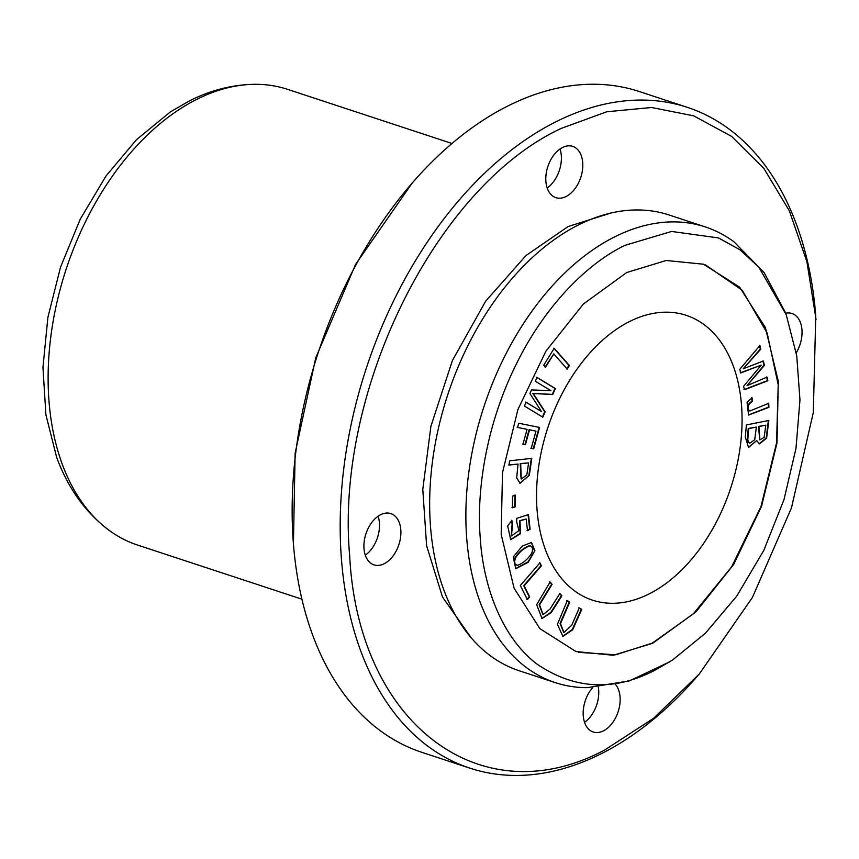 <?xml version="1.0" encoding="UTF-8"?>
<svg xmlns="http://www.w3.org/2000/svg" width="859" height="859" viewBox="0 0 859 859"><rect width="100%" height="100%" fill="white"/><g stroke="black" fill="none" stroke-linecap="round" stroke-linejoin="round"><path stroke-width="1.29" d="M451.974 143.485L287.582 89.347A239.886 154.051 108.2 0 0 255.681 84.311A239.886 154.051 108.2 0 0 197.291 99.096A239.886 154.051 108.2 0 0 55.191 310.389A239.886 154.051 108.2 0 0 108.857 530.153A239.886 154.051 108.2 0 0 137.515 545.046L301.906 599.185M739.792 369.295L740.63 372.999L761.246 365.096L743.615 386.26L744.409 389.761L767.849 380.762L767.033 377.112L747.051 385.659L764.392 365.386L763.404 361.005L743.239 368.758L760.752 349.216L759.914 345.501L739.792 369.295M512.565 496.083L512.415 507.798L515.217 506.831L515.357 495.117L512.565 496.083M554.205 348.303L543.747 365.172L545.54 367.201L553.787 353.908L567.198 369.102L569.41 365.526L554.205 348.303M534.878 550.673L531.496 542.458L522.261 546.099L513.242 556.933L515.754 568.722L528.231 562.258L534.878 550.673L527.963 561.936L515.54 568.647M511.878 520.425L507.68 525.912L510.686 539.72L520.511 533.686L519.985 520.865L526.18 518.997L527.501 530.712L530.121 529.208L528.478 514.616L516.667 518.364L516.71 521.939L518.943 530.615L511.47 535.909L512.555 524.065L511.878 520.425M579.31 607.914L571.707 625.234L563.966 632.514L560.497 623.623L569.732 602.084L567.294 600.602L557.405 624.332L562.913 636.369L572.663 629.83L581.747 609.396L579.31 607.914M509.57 460.832L509.011 465.063L518.041 464.064L516.688 477.883L520.039 483.263L529.337 475.295L531.785 458.362L509.57 460.832M578.547 652.346L615.678 654.794L652.271 643.123L693.256 613.927L731.589 566.919L760.977 506.574L776.557 442.9L778.211 384.811L767.141 333.002L742.283 290.331L705.486 264.894M648.835 594.052A149.928 96.283 108.2 0 0 740.222 446.841A149.928 96.283 108.2 0 0 686.201 315.328A149.928 96.283 108.2 0 0 629.776 321.427A149.928 96.283 108.2 0 0 538.389 468.638A149.928 96.283 108.2 0 0 592.409 600.14A149.928 96.283 108.2 0 0 648.835 594.052M518.729 423.251L517.58 427.449L527.061 429.35L522.959 444.253L525.418 444.747L529.52 429.844L535.984 431.132L531.249 448.355L533.707 448.849L539.592 427.428L518.729 423.251M520.329 585.537L527.394 599.636L529.702 596.951L524.14 585.838L541.406 565.791L539.914 562.806L520.329 585.537M746.385 424.947L745.311 437.048L748.533 447.496L756.736 440.527L759.41 443.92L766.615 438.197L768.826 420.459L746.385 424.947M752.054 397.824L747.051 402.141L748.543 415.101L768.902 407.327L768.741 403.29L749.843 411.01L748.887 410.194C747.169 406.898 748.393 403.934 752.57 401.293L752.054 397.824M559.885 593.537L550.093 608.956L543.103 614.657L539.57 604.833L552.09 584.335L550.114 581.994L536.682 604.65L541.997 618.566L551.177 612.671L561.872 595.878L559.885 593.537M536.972 377.391L535.297 381.224L550.952 390.716L531.485 389.911L529.917 393.486L541.481 411.547L526.095 402.216L524.409 406.049L542.802 417.195L545.143 411.848L533.256 393.519L552.734 394.528L555.365 388.547L536.972 377.391M699.301 673.982L696.971 676.667A347.831 223.383 -71.8 0 1 600.731 753.998A347.831 223.383 -71.8 0 1 469.809 768.129L421.78 752.312A347.831 223.383 -71.8 0 1 293.424 543.768L295.131 453.219L315.758 357.838L355.54 264.475L412.223 183.021A347.831 223.383 -71.8 0 1 508.464 105.689A347.831 223.383 -71.8 0 1 639.386 91.559L687.415 107.375A347.831 223.383 -71.8 0 1 815.771 315.919L813.301 412.556L791.483 507.852L752.409 597.467L699.301 673.982L653.602 718.296L604.715 749.982C480.331 816.426 358.074 723.235 349.656 555.569C334.849 391.081 436.275 186.328 561.249 128.399L606.862 111.756L651.584 107.493L693.685 115.836L731.61 136.398L763.887 168.471L789.324 210.777L806.923 261.759L816.05 319.451M626.78 272.496L583.422 303.979L545.852 351.267L517.923 409.496L502.494 472.697L501.173 534.384L514.079 588.211L539.892 628.648L575.97 651.541L613.283 655.277L652.7 643.262L696.058 611.78L733.64 564.492L761.568 506.262L776.987 443.061L778.308 381.385L765.401 327.558L739.588 287.121L703.521 264.218L666.208 260.492L626.78 272.496M293.424 543.768A347.831 223.383 -71.8 0 1 412.223 183.021M654.601 670.396L672.447 660.099L705.411 633.223L736.786 596.082L763.78 550.426L783.988 499.648L796.003 448.258L799.965 399.972L796.744 355.819L786.2 314.673L758.787 267.095L739.943 249.786L718.521 237.932L671.588 231.447L624.88 245.373C587.041 263.606 544.756 306.051 516.42 363.883C487.611 421.436 476.219 487.354 480.202 537.455C483.263 588.039 502.826 638.548 537.433 664.415C574.757 689.466 613.82 691.452 654.601 670.396M469.809 768.129A347.831 223.383 -71.8 0 1 344.48 463.033A347.831 223.383 -71.8 0 1 556.503 121.506A347.831 223.383 -71.8 0 1 687.415 107.375M365.29 555.193A26.983 17.33 108.2 0 0 378.121 516.227M584.549 722.322A26.983 17.33 108.2 0 0 598.336 687.179M547.183 187.981A26.983 17.33 108.2 0 0 560.014 149.015M785.373 312.472L764.102 272.582L733.994 241.83A239.886 154.051 108.2 0 0 705.336 226.926A239.886 154.051 108.2 0 0 615.055 236.676A239.886 154.051 108.2 0 0 468.831 472.214A239.886 154.051 108.2 0 0 555.268 682.626A239.886 154.051 108.2 0 0 587.169 687.662L629.346 680.919L669.891 661.752M796.25 352.824A26.983 17.33 108.2 0 0 791.998 313.514A26.983 17.33 108.2 0 0 785.674 313.245M384.123 563.772A26.983 17.33 108.2 0 0 400.573 537.272A26.983 17.33 108.2 0 0 390.845 513.596A26.983 17.33 108.2 0 0 380.687 514.691A26.983 17.33 108.2 0 0 364.237 541.191A26.983 17.33 108.2 0 0 373.966 564.868A26.983 17.33 108.2 0 0 384.123 563.772M592.731 687.544A26.983 17.33 108.2 0 0 583.164 713.614A26.983 17.33 108.2 0 0 593.225 731.997A26.983 17.33 108.2 0 0 603.372 730.902A26.983 17.33 108.2 0 0 618.834 709.384A26.983 17.33 108.2 0 0 615.613 684.58M566.017 196.55A26.983 17.33 108.2 0 0 582.466 170.061A26.983 17.33 108.2 0 0 572.738 146.384A26.983 17.33 108.2 0 0 562.581 147.48A26.983 17.33 108.2 0 0 546.131 173.98A26.983 17.33 108.2 0 0 555.859 197.645A26.983 17.33 108.2 0 0 566.017 196.55M705.336 226.926L669.129 214.997A239.886 154.051 108.2 0 0 578.848 224.747A239.886 154.051 108.2 0 0 536.542 253.716A239.886 154.051 108.2 0 0 435.416 560.777A239.886 154.051 108.2 0 0 519.061 670.696L555.268 682.626M610.867 213.053L568.11 226.54L525.966 255.563L485.679 301.165L452.403 360.544L430.907 426.247L422.789 489.362L426.612 545.733L442.482 596.973L471.129 637.743M255.681 84.311C233.197 84.472 211.217 89.948 189.732 100.728L170.393 111.885L136.538 139.641L105.979 176.031L80.22 219.238L60.538 267.138L47.9 317.368L42.95 367.427L45.914 414.854L56.651 457.299C67.85 487.944 85.256 512.232 108.857 530.153M539.151 427.288L533.267 448.699L530.808 448.215M535.984 431.132L529.08 429.704L524.989 444.608L522.53 444.114M527.061 429.35L517.139 427.31M539.473 562.666L540.966 565.651L523.7 585.698L529.273 596.812L526.964 599.485M528.607 462.883L526.803 475.006L521.284 479L520.661 463.774L528.607 462.883L520.221 463.624L521.08 478.914M529.337 475.295L519.824 483.188M531.345 458.223L528.897 475.145M518.041 464.064L508.571 464.923M578.88 607.775L581.318 609.256L572.309 629.518L562.688 636.294M566.854 600.452L569.292 601.934L560.057 623.484L563.74 632.439M511.449 520.286L512.114 523.926L511.255 535.823M528.038 514.466L529.692 529.058L527.061 530.561M526.18 518.997L519.545 520.726L520.157 533.396L510.471 539.645M765.809 425.173L764.134 437.371L759.871 439.915L759.023 426.536L765.809 425.173L758.583 426.397L759.657 439.829M756.371 427.063L754.696 439.797L749.757 443.201L748.221 441.644L747.813 439.346L748.661 428.609L756.371 427.063L748.221 428.469L747.384 439.207L747.781 441.494L749.542 443.115M756.736 440.527L748.307 447.41M768.365 420.545L766.217 437.94L759.195 443.845M751.614 397.685L752.13 401.153C747.953 403.794 746.729 406.758 748.447 410.054L749.639 410.913M768.311 403.15L768.472 407.177L748.329 415.015M559.456 593.397L561.432 595.727L550.855 612.349L541.782 618.491M549.674 581.854L551.661 584.184L539.13 604.693L542.888 614.572M536.531 377.251L554.925 388.397L552.305 394.378L532.816 393.379L544.713 411.708L542.362 417.055M525.654 402.066L541.481 411.547M530.379 545.948L529.81 545.884C532.58 546.453 533.203 548.965 531.678 553.421C527.598 559.392 522.938 563.332 517.676 565.276C514.648 564.75 513.94 562.248 515.561 557.759C519.566 551.8 524.312 547.838 529.81 545.884L529.38 545.733C523.872 547.688 519.126 551.65 515.121 557.609C513.499 562.097 514.208 564.61 517.236 565.125M517.676 565.276L516.474 565.029M531.27 542.383L534.448 550.533M530.164 545.873L529.38 545.733M553.765 348.163L568.969 365.386L566.757 368.951M553.787 353.908L545.1 367.061M514.928 494.977L514.777 506.681L511.985 507.658M759.474 345.35L760.312 349.076L743.239 368.758M762.964 360.855L763.952 365.236L747.051 385.659M766.593 376.972L767.42 380.623L743.969 389.621M761.246 365.096L740.2 372.86M536.542 253.716L538.69 251.837M435.416 560.777L436.039 563.568"/></g></svg>
